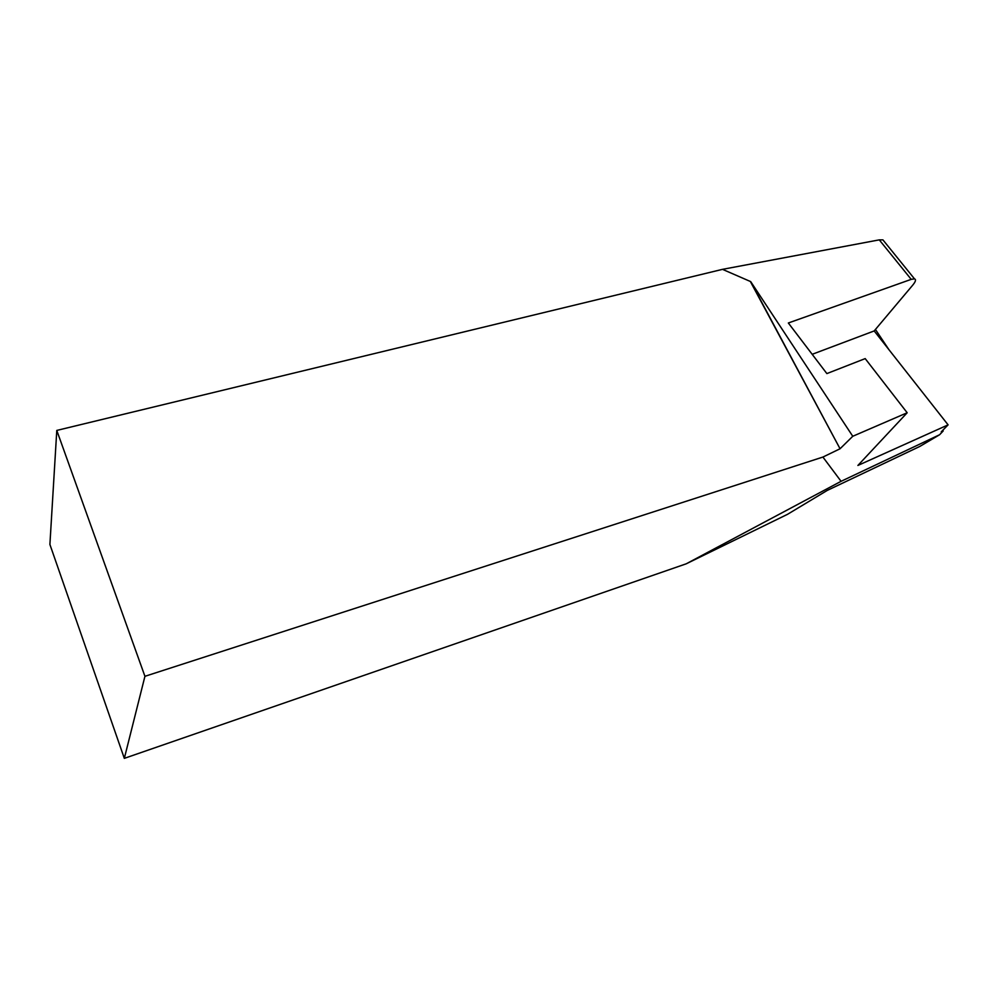 <?xml version="1.0" encoding="UTF-8"?>
<svg xmlns="http://www.w3.org/2000/svg" width="998" height="998" viewBox="0 0 998 998"><rect width="100%" height="100%" fill="white"/><g stroke="black" fill="none" stroke-linecap="round" stroke-linejoin="round"><path stroke-width="1.5" d="M124.326 758.355L144.935 676.307L822.913 457.059L841.077 481.31L939.605 434.741L919.807 446.443L827.28 490.405L787.584 514.282L686.2 563.82L124.326 758.355L49.9 544.459L56.786 430.425L722.502 269.348L879.275 239.869L911.211 279.353L914.48 278.854C916.251 279.452 915.677 281.536 912.783 285.091L874.186 330.937L948.1 424.861L857.893 465.455L907.182 412.76L865.191 358.606L826.868 373.589L788.333 322.99L911.211 279.353M884.103 241.341L882.906 239.857L879.275 239.869M144.935 676.307L56.786 430.425M841.077 481.31L686.2 563.82M939.605 434.741L943.197 430.961L942.761 430.288M888.931 349.662L875.433 329.452M874.186 330.937L812.185 354.315M907.182 412.76L852.766 436.276L750.708 281.623L722.502 269.348M943.197 430.961L941.226 431.86L948.1 424.861M822.913 457.059L840.054 448.763L852.766 436.276M750.733 282.222L840.054 448.763L750.708 281.623M914.48 278.854L882.906 239.857"/></g></svg>
